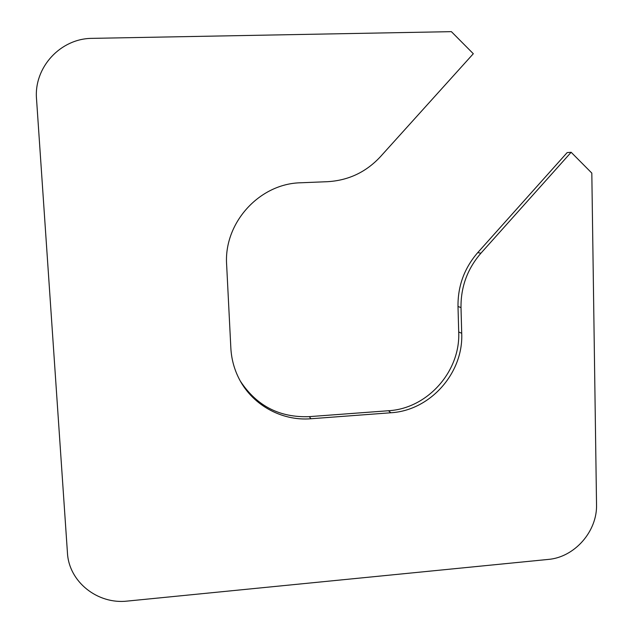 <?xml version="1.0" encoding="UTF-8"?>
<svg xmlns="http://www.w3.org/2000/svg" width="633" height="633" viewBox="0 0 633 633"><rect width="100%" height="100%" fill="white"/><g stroke="black" fill="none" stroke-linecap="round" stroke-linejoin="round"><path stroke-width="0.95" d="M571.148 152.276L480.93 253.2C467.407 268.835 460.769 286.963 461.006 307.575L461.71 333.29C463.554 373.019 430.226 410.556 390.854 412.763L310.977 418.745C281.036 421.293 250.81 404.139 238.024 376.603C233.775 367.607 231.385 358.08 230.847 348.031L226.646 264.831C223.584 222.951 259.467 183.459 300.881 182.771L327.388 181.695C348.379 180.492 366.056 172.16 380.417 156.699L473.31 53.734L451.384 31.65L92.434 38.36C60.586 38.233 33.668 67.407 36.54 99.144L67.438 552.744C68.807 581.822 97.68 604.657 127.494 601.065L548.186 559.43C574.598 557.341 597.441 531.293 596.531 504.438L591.815 173.094L571.148 152.276L567.16 152.6L477.741 252.614C464.337 268.107 457.762 286.069 457.999 306.507L458.711 331.985C460.547 371.365 427.512 408.562 388.48 410.738L309.308 416.641C279.77 417.796 256.816 406.014 240.453 381.288M480.93 253.2L477.741 252.614M461.006 307.575L457.999 306.507M461.71 333.29L458.711 331.985M390.854 412.763L388.48 410.738M310.977 418.745L309.308 416.641"/></g></svg>
